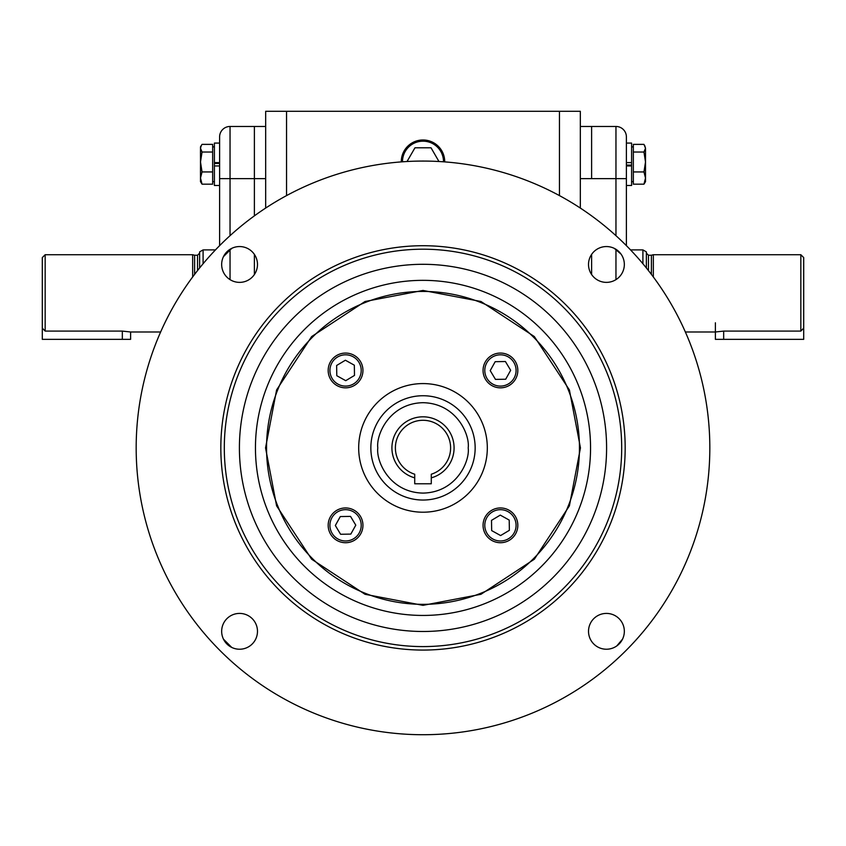 <?xml version="1.0" encoding="UTF-8"?>
<svg xmlns="http://www.w3.org/2000/svg" width="846" height="846" viewBox="0 0 846 846"><rect width="100%" height="100%" fill="white"/><g stroke="black" fill="none" stroke-linecap="round" stroke-linejoin="round"><path stroke-width="1.27" d="M631.602 163.447L631.602 143.069L626.389 143.069M626.389 185.486L631.602 185.486L631.602 162.612L626.389 162.612M626.389 165.097L631.602 165.097L631.602 165.943L626.389 165.943M631.602 181.657L633.337 181.657M645.509 181.657L643.954 184.174L645.509 181.657L645.509 178.051L643.954 184.174L633.337 184.174L633.337 146.887L631.602 146.887M643.954 152.037L645.509 161.988L643.954 171.939L645.509 178.051L645.509 148.209L643.954 152.037L633.337 152.037L633.337 144.37L643.954 144.37L645.509 148.209L644.684 145.47M643.954 171.939L633.337 171.939M45.166 254.72L45.166 331.093L122.332 331.093L130.612 331.992L130.612 339.352L42.3 339.352L42.3 257.586L45.166 254.72L192.666 254.72L192.666 276.959M265.676 178.622L254.382 178.622L254.382 126.466L254.382 215.867L254.382 178.622L230.038 178.622L230.038 126.466L265.676 126.466M254.382 274.527L254.382 254.403L254.382 274.527M219.611 245.647L219.611 136.904L219.611 143.069L214.398 143.069L214.398 165.943L219.611 165.943L219.611 165.097M219.611 163.437L219.611 162.612L214.398 162.612L214.398 163.447L219.611 163.437L219.611 178.622L230.038 178.622L230.038 235.674M219.611 136.904A10.427 10.427 0 0 1 230.038 126.466A10.427 10.427 0 0 0 219.611 136.904M345.559 507.949A17.385 17.385 0 0 1 362.945 525.334A17.385 17.385 0 0 1 345.559 542.72A17.385 17.385 0 0 1 328.174 525.334A17.385 17.385 0 0 1 345.559 507.949M345.559 509.683A15.64 15.64 0 0 1 361.21 525.334A15.64 15.64 0 0 1 345.559 540.975A15.64 15.64 0 0 1 329.919 525.334A15.64 15.64 0 0 1 345.559 509.683M335.333 525.503L340.304 516.557L350.53 516.398L355.785 525.165L350.815 534.101L340.589 534.27L335.333 525.503M517.826 525.334A17.385 17.385 0 0 1 500.441 542.72A17.385 17.385 0 0 1 483.055 525.334A17.385 17.385 0 0 1 500.441 507.949A17.385 17.385 0 0 1 517.826 525.334M516.081 525.334A15.64 15.64 0 0 1 500.441 540.975A15.64 15.64 0 0 1 484.79 525.334A15.64 15.64 0 0 1 500.441 509.683A15.64 15.64 0 0 1 516.081 525.334M500.61 535.56L491.663 530.59L491.505 520.364L500.272 515.108L509.207 520.079L509.377 530.305L500.61 535.56M362.945 370.453A17.385 17.385 0 0 1 345.559 387.838A17.385 17.385 0 0 1 328.174 370.453A17.385 17.385 0 0 1 345.559 353.068A17.385 17.385 0 0 1 362.945 370.453M361.21 370.453A15.64 15.64 0 0 1 345.559 386.104A15.64 15.64 0 0 1 329.919 370.453A15.64 15.64 0 0 1 345.559 354.812A15.64 15.64 0 0 1 361.21 370.453M345.39 360.227L354.337 365.197L354.495 375.423L345.728 380.679L336.793 375.709L336.623 365.483L345.39 360.227M500.441 353.068A17.385 17.385 0 0 1 517.826 370.453A17.385 17.385 0 0 1 500.441 387.838A17.385 17.385 0 0 1 483.055 370.453A17.385 17.385 0 0 1 500.441 353.068M500.441 354.812A15.64 15.64 0 0 1 516.081 370.453A15.64 15.64 0 0 1 500.441 386.104A15.64 15.64 0 0 1 484.79 370.453A15.64 15.64 0 0 1 500.441 354.812M510.667 370.284L505.697 379.23L495.47 379.389L490.215 370.622L495.185 361.686L505.411 361.517L510.667 370.284M370.844 447.894A52.156 52.156 0 0 1 423 395.738A52.156 52.156 0 0 1 475.156 447.894A52.156 52.156 0 0 1 423 500.039A52.156 52.156 0 0 1 370.844 447.894A52.156 52.156 0 0 0 423 500.039A52.156 52.156 0 0 0 475.156 447.894M431.28 477.853L431.28 474.225A27.601 27.601 0 0 0 423 420.293A27.601 27.601 0 0 0 414.72 474.225L414.72 477.853A31.08 31.08 0 0 1 397.588 430.001A31.08 31.08 0 0 1 448.412 430.001A31.08 31.08 0 0 1 431.28 477.853L431.28 483.775L414.72 483.775L414.72 477.853M130.612 331.992L160.634 331.992M199.624 267.971L199.624 251.897L203.093 249.898L203.093 263.741M215.476 249.898L203.093 249.898M194.612 274.368L194.612 255.238L192.666 254.72M45.166 331.093L42.3 328.142M402.485 161.798A20.515 20.515 0 0 1 423 141.176A20.515 20.515 0 0 1 443.516 161.798M438.958 161.512L431.026 147.786L414.974 147.786L407.042 161.512M620.996 254.064L614.281 248.375M231.719 248.375L223.481 256.613M265.549 447.894L276.6 505.855L311.666 559.227L365.038 594.294L423 605.345L480.962 594.294L534.334 559.227L569.4 505.855L580.451 447.894L569.4 389.932L534.334 336.56L480.962 301.493L423 290.442L365.038 301.493L311.666 336.56L276.6 389.932L265.549 447.894M136.174 447.894A286.826 286.826 0 0 0 423 734.719A286.826 286.826 0 0 0 709.826 447.894A286.826 286.826 0 0 0 423 161.068A286.826 286.826 0 0 0 136.174 447.894M221.663 631.317A17.903 17.903 0 0 1 239.577 613.413A17.903 17.903 0 0 1 257.48 631.317A17.903 17.903 0 0 1 239.577 649.231A17.903 17.903 0 0 1 221.663 631.317M221.663 264.47A17.903 17.903 0 0 1 239.577 246.556A17.903 17.903 0 0 1 257.48 264.47A17.903 17.903 0 0 1 239.577 282.374A17.903 17.903 0 0 1 221.663 264.47M588.52 264.47A17.903 17.903 0 0 1 606.423 246.556A17.903 17.903 0 0 1 624.337 264.47A17.903 17.903 0 0 1 606.423 282.374A17.903 17.903 0 0 1 588.52 264.47M588.52 631.317A17.903 17.903 0 0 1 606.423 613.413A17.903 17.903 0 0 1 624.337 631.317A17.903 17.903 0 0 1 606.423 649.231A17.903 17.903 0 0 1 588.52 631.317M224.306 447.894A198.694 198.694 0 0 0 423 646.587A198.694 198.694 0 0 0 621.694 447.894A198.694 198.694 0 0 0 423 249.2A198.694 198.694 0 0 0 224.306 447.894M423 650.066A202.173 202.173 0 0 1 220.827 447.894A202.173 202.173 0 0 1 423 245.721A202.173 202.173 0 0 1 625.173 447.894A202.173 202.173 0 0 1 423 650.066M239.407 447.894A183.593 183.593 0 0 1 423 264.301A183.593 183.593 0 0 1 606.593 447.894A183.593 183.593 0 0 1 423 631.486A183.593 183.593 0 0 1 239.407 447.894M579.457 447.894A156.457 156.457 0 0 0 423 291.436A156.457 156.457 0 0 0 266.543 447.894A156.457 156.457 0 0 0 423 604.34A156.457 156.457 0 0 0 579.457 447.894M358.683 447.894A64.317 64.317 0 0 1 423 383.576A64.317 64.317 0 0 1 487.317 447.894A64.317 64.317 0 0 1 423 512.211A64.317 64.317 0 0 1 358.683 447.894M444.71 161.882A21.71 21.71 0 0 0 423 139.981A21.71 21.71 0 0 0 401.29 161.882M580.324 178.622L591.618 178.622L591.618 126.466L580.324 126.466M591.618 254.403L591.618 274.527L591.618 254.403M265.676 208.063L265.676 111.281L580.324 111.281L580.324 208.063M559.46 111.281L559.46 195.606M286.54 195.606L286.54 111.281M223.481 639.174L231.719 647.412M616.829 645.889L622.519 639.174M200.491 181.657L202.046 184.174L200.491 181.657L200.491 178.051L202.046 184.174L212.663 184.174L212.663 144.37L202.046 144.37L201.316 145.47L200.491 148.209L202.046 152.037L212.663 152.037L212.663 146.887L214.398 146.887M202.046 152.037L200.491 161.988L202.046 171.939L212.663 171.939M202.046 171.939L200.491 178.051L200.491 146.887L201.316 145.47M214.398 181.657L212.663 181.657M214.398 165.097L214.398 185.486L219.611 185.486M219.611 162.612L219.611 143.069M803.7 328.142L803.7 257.586L800.834 254.72L800.834 331.093L803.7 328.142L803.7 339.352L715.388 339.352L715.388 322.791M800.834 331.093L723.668 331.093L715.388 331.992L685.366 331.992M800.834 254.72L653.334 254.72L653.334 276.959M646.376 267.971L646.376 251.897L642.907 249.898L630.524 249.898M651.388 274.368L651.388 255.238L653.334 254.72M642.907 263.741L642.907 249.898M615.962 126.466L591.618 126.466L591.618 178.622L615.962 178.622L615.962 126.466A10.427 10.427 0 0 1 626.389 136.904L626.389 178.622L615.962 178.622L615.962 235.674M626.389 245.647L626.389 178.622M122.332 331.093L122.332 339.352M230.038 279.624L230.038 249.306M377.802 447.894C375.984 434.675 389.551 403.309 423 402.696C456.449 403.309 470.016 434.675 468.198 447.894C470.016 461.112 456.449 492.478 423 493.091C389.551 492.478 375.984 461.112 377.802 447.894M197.53 270.593L197.53 255.238L199.624 253.155M255.45 447.894A167.55 167.55 0 0 0 423 615.444A167.55 167.55 0 0 0 590.55 447.894A167.55 167.55 0 0 0 423 280.343A167.55 167.55 0 0 0 255.45 447.894M648.47 270.593L648.47 255.238L646.376 253.155M723.668 331.093L723.668 339.352M615.962 279.624L615.962 249.306M197.53 255.238L194.612 255.238M648.47 255.238L651.388 255.238"/></g></svg>
